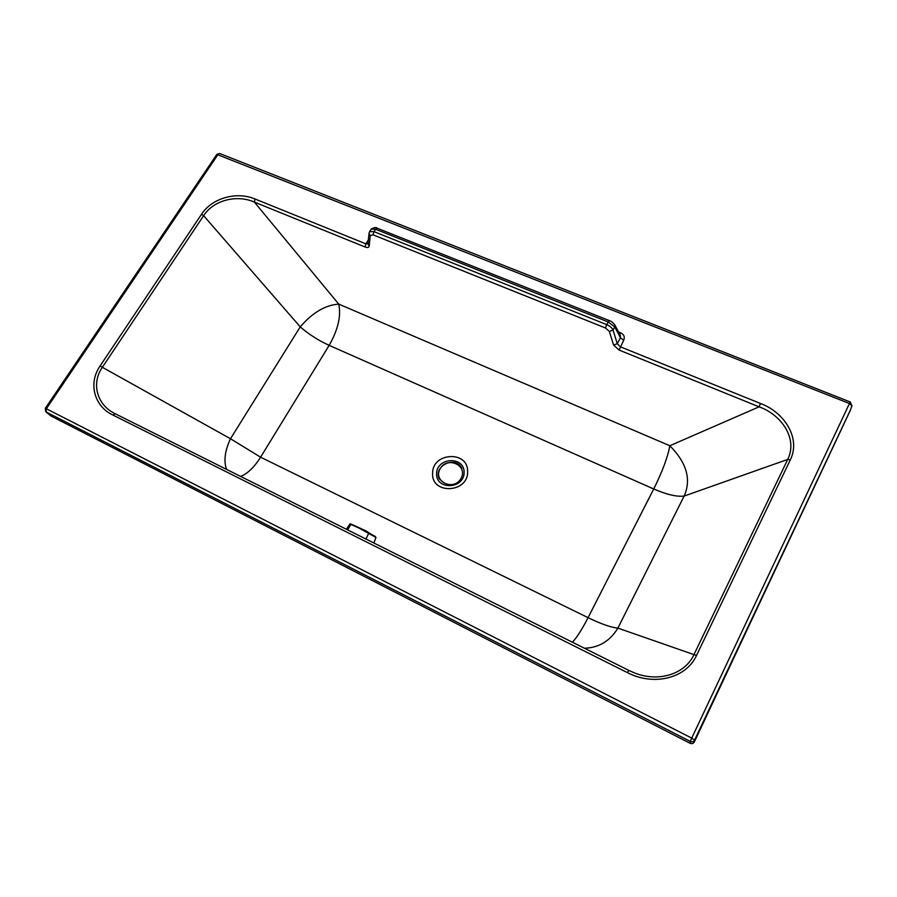 <?xml version="1.0" encoding="UTF-8"?>
<svg xmlns="http://www.w3.org/2000/svg" width="897" height="897" viewBox="0 0 897 897"><rect width="100%" height="100%" fill="white"/><g stroke="black" fill="none" stroke-linecap="round" stroke-linejoin="round"><path stroke-width="1.35" d="M584.463 648.251C598.916 647.746 610.061 641.03 617.887 628.102L693.964 654.619L787.723 459.421C798.128 438.521 781.242 414.571 759.086 406.846L619.087 350.054L613.615 345.098L617.271 343.708L613.043 330.062L609.355 331.475L605.52 327.999L606.652 324.602C609.915 326.037 612.046 327.853 613.043 330.062L614.748 326.923L608.11 321.922L375.417 229.172L371.179 229.139M628.853 670.44L634.953 673.098C658.656 682.404 685.14 674.174 693.964 654.619L696.487 655.505C686.205 678.39 653.666 686.362 627.44 672.627L628.842 670.429L115.276 413.775L629.29 670.653M572.398 642.23C576.816 637.576 582.03 629.391 588.073 617.663C601.203 624.02 611.149 627.496 617.887 628.102L684.142 496.063C691.497 479.57 686.721 462.796 669.824 445.742L338.763 304.128C325.387 305.014 312.537 312.605 300.237 326.878L230.484 438.745C224.867 450.799 223.555 461.013 226.56 469.389M240.598 476.408C247.561 473.717 254.221 467.315 260.59 457.201L230.484 438.745L102.359 367.299C90.575 384.196 97.964 404.995 113.818 413.001L115.108 413.685M627.44 672.627L112.977 415.076L115.276 413.775M216.839 154.407L849.459 403.515L691.722 738.108L46.352 408.752L218.083 154.407L219.642 153.499L216.883 154.34L45.287 408.359L46.352 408.752L46.106 411.925L45.612 408.785M219.754 153.544L850.266 401.991L849.459 403.515L851.903 405.814L850.278 401.991M45.265 408.393L45.758 411.689M850.278 410.445L694.334 741.931L694.603 740.081L691.722 738.108L690.309 741.449C692.17 742.189 693.605 741.729 694.603 740.081L850.434 409.985M369.026 233.265L367.961 244.096L369.194 246.137C368.88 247.583 367.523 247.875 365.101 247.011L254.389 202.094C236.516 194.167 213.262 200.435 203.641 215.672L102.359 367.299L100.105 365.92C87.244 384.678 95.62 407.26 112.977 415.076M367.994 243.726L365.853 243.838L368.387 239.757M369.486 231.863L369.003 233.455L370.248 235.519L373.13 234.868L605.52 327.999M614.781 324.849L614.849 324.983C613.043 322.64 611.182 321.171 609.287 320.599L606.652 324.602L373.914 231.605L376.886 228.085C376.269 227.12 374.408 227.412 371.291 228.948L369.62 231.639L373.914 231.605L373.13 234.868M620.365 335.478L614.849 324.983L614.748 326.923L620.466 337.777L620.388 335.523M696.487 655.505L790.302 459.914C801.279 437.624 783.63 411.902 760.432 403.471L620.208 346.747L617.271 343.708L620.466 337.777L623.707 340.255C624.985 336.913 623.942 334.413 620.578 332.753L619.659 334.133M45.769 411.701L50.894 415.961L690.085 743.277C691.935 744.017 693.347 743.568 694.334 741.931M201.511 214.293C211.894 198.17 236.371 191.117 254.995 198.977L254.389 202.094L338.763 304.128C341.23 316.002 338.034 329.748 329.154 345.356L260.59 457.201L588.073 617.663L653.722 488.988L329.154 345.356C318.457 340.479 308.826 334.323 300.237 326.878L203.641 215.672L201.511 214.293L100.105 365.92M760.432 403.471L759.086 406.846L669.824 445.742C667.861 456.865 662.491 471.284 653.722 488.988C666.729 494.606 676.865 496.96 684.142 496.063L787.723 459.421L790.302 459.914M360.897 536.529L350.581 531.372M354.506 533.334L356.961 534.556M346.433 529.297L349.864 523.949L358.834 527.974L375.978 537.471L373.87 543.01M350.335 523.792L368.858 532.93L365.954 539.052M368.858 532.93L375.305 536.462M375.989 537.438L366.155 530.979L351.097 524.095L347.599 529.88M467.617 471.575C468.357 450.238 431.973 452.335 432.601 473.459C431.435 494.886 468.469 493.025 467.617 471.575M254.995 198.977L365.853 243.838L365.101 247.011M618.504 331.924L620.578 332.753M619.087 350.054L623.707 340.255M436.57 473.818C436.222 490.468 464.276 489.033 464.141 472.338C464.242 455.754 436.57 457.324 436.57 473.818M369.194 246.137L370.248 235.519M613.615 345.098L609.355 331.475M376.987 228.118L609.343 320.621M690.085 743.277L690.309 741.449L46.106 411.925L50.894 415.961M461.013 478.46C453.759 491.59 432.646 481.599 440.147 468.727C447.323 455.766 468.38 465.465 461.013 478.46M351.097 524.106L349.864 523.949M850.367 410.221L851.993 405.59M461.966 468.783C456.483 454.723 432.365 465.868 439.485 479.166"/></g></svg>
